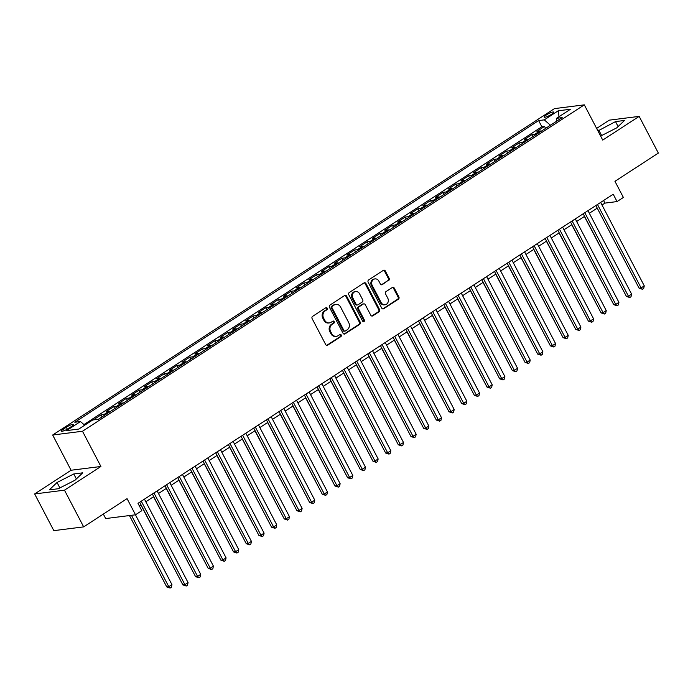 <?xml version="1.0" encoding="UTF-8"?>
<svg xmlns="http://www.w3.org/2000/svg" width="693" height="693" viewBox="0 0 693 693"><rect width="100%" height="100%" fill="white"/><g stroke="black" fill="none" stroke-linecap="round" stroke-linejoin="round"><path stroke-width="1.04" d="M327.226 308.203A1.161 1.014 82.8 0 0 325.831 307.761L312.612 316.354A1.655 1.447 82.8 0 0 312.119 318.607L325.684 344.542A1.655 1.447 82.8 0 0 327.676 345.175L340.895 336.581A1.161 1.014 82.8 0 0 339.839 334.563L338.132 335.672A5.301 4.643 82.8 0 1 336.382 336.322A5.301 4.643 82.8 0 1 331.739 333.654L330.604 331.497A5.301 4.643 82.8 0 1 332.181 324.289L333.887 323.181A1.161 1.014 82.8 0 0 332.831 321.162L331.124 322.28A5.301 4.643 82.8 0 1 329.374 322.921A5.301 4.643 82.8 0 1 324.731 320.253L323.605 318.096A5.301 4.643 82.8 0 1 325.173 310.888L326.879 309.78A1.161 1.014 82.8 0 0 327.226 308.203M329.374 322.921L328.569 323.025A5.301 4.643 82.8 0 1 323.926 320.357L322.799 318.191A5.301 4.643 82.8 0 1 324.367 310.992L326.074 309.884A1.161 1.014 82.8 0 0 325.823 307.77M326.724 345.365A1.655 1.447 82.8 0 0 326.871 345.279L340.09 336.685A1.161 1.014 82.8 0 0 339.83 334.572M336.382 336.322L335.577 336.426A5.301 4.643 82.8 0 1 330.933 333.757L329.799 331.592A5.301 4.643 82.8 0 1 331.375 324.393L333.082 323.284A1.161 1.014 82.8 0 0 332.822 321.171M546.361 114.951A5.397 1.014 -27.6 0 0 544.161 117.126A5.397 1.014 -27.6 0 0 551.524 114.302A5.397 1.014 -27.6 0 0 553.724 112.127A5.397 1.014 -27.6 0 0 546.361 114.951M388.634 280.526A1.655 1.447 82.8 0 0 389.128 278.274L385.325 270.998A1.655 1.447 82.8 0 0 383.324 270.365L368.65 279.911A1.655 1.447 82.8 0 0 368.156 282.164L381.713 308.099A1.655 1.447 82.8 0 0 383.714 308.731L398.388 299.185A1.655 1.447 82.8 0 0 398.882 296.933L394.291 288.141A1.655 1.447 82.8 0 0 392.29 287.508L386.01 291.597A1.655 1.447 82.8 0 0 385.516 293.849L387.794 298.207A4.427 3.881 82.8 0 1 385.022 304.764A4.427 3.881 82.8 0 1 381.141 302.538L372.219 285.455A4.427 3.881 82.8 0 1 374.991 278.898A4.427 3.881 82.8 0 1 378.872 281.133L380.362 283.974A1.655 1.447 82.8 0 0 382.354 284.606L387.829 280.622A1.655 1.447 82.8 0 0 388.323 278.378L384.52 271.102A1.655 1.447 82.8 0 0 383.48 270.279M64.475 490.176L100.909 466.484L71.084 470.244L34.65 493.944L64.475 490.176L83.662 526.879L127.062 498.648L135.507 514.795L141.84 510.672L138.002 503.335L613.218 194.239L617.056 201.576L623.388 197.462L614.951 181.315L658.35 153.084L639.163 116.381L609.338 120.149L596.63 128.413M100.909 466.484L82.493 431.254L584.312 104.851L602.728 140.081L639.163 116.381M346.639 296.154A1.655 1.447 82.8 0 0 344.638 295.521L329.963 305.076A1.655 1.447 82.8 0 0 329.47 307.32L343.035 333.255A1.655 1.447 82.8 0 0 345.027 333.887L359.71 324.341A1.655 1.447 82.8 0 0 360.195 322.098L346.639 296.154L345.833 296.257A1.655 1.447 82.8 0 0 344.793 295.443M349.307 292.489L363.981 282.943A1.655 1.447 82.8 0 1 365.982 283.576L379.539 309.511A1.655 1.447 82.8 0 1 379.045 311.763L372.765 315.852A1.655 1.447 82.8 0 1 370.772 315.22L365.272 304.695A1.655 1.447 82.8 0 0 363.271 304.062L359.104 306.774A1.655 1.447 82.8 0 0 358.619 309.026L364.345 319.975A1.161 1.014 82.8 0 1 362.604 321.11L348.813 294.742A1.655 1.447 82.8 0 1 349.307 292.489M83.662 526.879L53.837 530.647L34.65 493.944M545.582 128.387L544.542 126.403L536.945 131.349L539.882 130.977L534.814 134.277A6.748 2.989 57 0 1 536.165 134.52M532.908 136.634L531.869 134.65L524.272 139.596L527.208 139.224L522.141 142.515A6.748 2.989 57 0 1 523.492 142.758M520.235 144.872L519.204 142.888L511.599 147.834L514.544 147.462L509.468 150.762A6.748 2.989 57 0 1 510.819 151.005M507.571 153.118L506.531 151.135L498.925 156.081L501.871 155.708L496.803 159A6.748 2.989 57 0 1 498.146 159.243M494.897 161.356L493.858 159.373L486.252 164.319L489.197 163.946L484.13 167.247A6.748 2.989 57 0 1 485.481 167.489M482.224 169.603L481.185 167.619L473.579 172.566L476.524 172.193L471.457 175.485A6.748 2.989 57 0 1 472.808 175.727M469.551 177.841L468.511 175.857L460.906 180.804L463.851 180.431L458.783 183.732A6.748 2.989 57 0 1 460.135 183.974M456.878 186.088L455.838 184.104L448.232 189.05L451.178 188.678L446.11 191.97A6.748 2.989 57 0 1 447.461 192.212M444.204 194.335L443.165 192.342L435.568 197.288L438.504 196.916L433.437 200.216A6.748 2.989 57 0 1 434.788 200.459M431.531 202.573L430.492 200.589L422.895 205.535L425.831 205.163L420.764 208.454A6.748 2.989 57 0 1 422.115 208.697M418.858 210.819L417.827 208.827L410.221 213.773L413.158 213.401L408.09 216.701A6.748 2.989 57 0 1 409.442 216.944M406.185 219.057L405.154 217.074L397.548 222.02L400.493 221.647L395.417 224.939A6.748 2.989 57 0 1 396.768 225.182M393.52 227.304L392.481 225.312L384.875 230.258L387.82 229.885L382.753 233.186A6.748 2.989 57 0 1 384.095 233.428M380.847 235.542L379.807 233.558L372.202 238.505L375.147 238.132L370.079 241.424A6.748 2.989 57 0 1 371.431 241.666M368.174 243.789L367.134 241.796L359.528 246.743L362.474 246.37L357.406 249.671A6.748 2.989 57 0 1 358.757 249.913M355.5 252.027L354.461 250.043L346.855 254.989L349.8 254.617L344.733 257.909A6.748 2.989 57 0 1 346.084 258.151M342.827 260.273L341.788 258.281L334.182 263.227L337.127 262.855L332.06 266.155A6.748 2.989 57 0 1 333.411 266.398M330.154 268.512L329.114 266.528L321.517 271.474L324.454 271.102L319.386 274.402A6.748 2.989 57 0 1 320.738 274.636M317.481 276.758L316.441 274.766L308.844 279.712L311.781 279.34L306.713 282.64A6.748 2.989 57 0 1 308.064 282.883M304.807 284.996L303.777 283.013L296.171 287.959L299.107 287.586L294.04 290.887A6.748 2.989 57 0 1 295.391 291.121M292.134 293.243L291.103 291.251L283.498 296.197L286.443 295.824L281.367 299.125A6.748 2.989 57 0 1 282.718 299.367M279.47 301.481L278.43 299.497L270.824 304.444L273.77 304.071L268.702 307.371A6.748 2.989 57 0 1 270.045 307.605M266.796 309.728L265.757 307.735L258.151 312.682L261.096 312.309L256.029 315.61A6.748 2.989 57 0 1 257.38 315.852M254.123 317.966L253.084 315.982L245.478 320.928L248.423 320.556L243.356 323.856A6.748 2.989 57 0 1 244.707 324.09M241.45 326.212L240.41 324.22L232.805 329.166L235.75 328.803L230.682 332.094A6.748 2.989 57 0 1 232.034 332.337M228.777 334.45L227.737 332.467L220.131 337.413L223.077 337.041L218.009 340.341A6.748 2.989 57 0 1 219.36 340.575M216.103 342.697L215.064 340.713L207.467 345.651L210.403 345.287L205.336 348.579A6.748 2.989 57 0 1 206.687 348.822M203.43 350.935L202.391 348.951L194.794 353.898L197.73 353.525L192.663 356.826A6.748 2.989 57 0 1 194.014 357.06M190.757 359.182L189.726 357.198L182.12 362.136L185.057 361.772L179.989 365.064A6.748 2.989 57 0 1 181.341 365.306M178.084 367.42L177.053 365.436L169.447 370.383L172.392 370.01L167.316 373.31A6.748 2.989 57 0 1 168.668 373.544M165.419 375.667L164.38 373.683L156.774 378.621L159.719 378.257L154.652 381.548A6.748 2.989 57 0 1 155.994 381.791M152.746 383.905L151.706 381.921L144.101 386.867L147.046 386.495L141.978 389.795A6.748 2.989 57 0 1 143.33 390.029M140.073 392.151L139.033 390.168L131.427 395.114L134.373 394.741L129.305 398.033A6.748 2.989 57 0 1 130.656 398.276M127.399 400.389L126.36 398.406L118.754 403.352L121.699 402.979L116.632 406.28A6.748 2.989 57 0 1 117.983 406.522M114.726 408.636L113.687 406.652L106.081 411.599L109.026 411.226L103.959 414.518A6.748 2.989 57 0 1 105.31 414.76M102.053 416.874L101.013 414.89L93.416 419.837L96.353 419.464A6.748 2.989 57 0 1 96.873 419.473M68.503 428.43L71.292 426.619A5.232 0.988 -27.6 0 0 73.423 424.514A5.232 0.988 -27.6 0 0 66.294 427.252L63.505 429.062A5.232 0.988 -27.6 0 0 61.374 431.167A5.232 0.988 -27.6 0 0 68.503 428.43M82.493 431.254L52.668 435.013L554.487 108.61L584.312 104.851M544.542 126.403L541.848 126.75L538.626 120.582L74.818 422.254L80.457 421.543L84.685 425.216M538.626 120.582L544.265 119.872L558.203 110.802L570.46 109.251L556.514 118.321L562.162 117.611L98.354 419.282L92.715 419.993L78.777 429.062L66.519 430.613L80.457 421.543M101.013 414.89L103.959 414.518M113.687 406.652L116.632 406.28M126.36 398.406L129.305 398.033M139.033 390.168L141.978 389.795M151.706 381.921L154.652 381.548M164.38 373.683L167.316 373.31M177.053 365.436L179.989 365.064M189.726 357.198L192.663 356.826M202.391 348.951L205.336 348.579M215.064 340.713L218.009 340.341M227.737 332.467L230.682 332.094M240.41 324.22L243.356 323.856M253.084 315.982L256.029 315.61M265.757 307.735L268.702 307.371M278.43 299.497L281.367 299.125M291.103 291.251L294.04 290.887M303.777 283.013L306.713 282.64M316.441 274.766L319.386 274.402M329.114 266.528L332.06 266.155M341.788 258.281L344.733 257.909M354.461 250.043L357.406 249.671M367.134 241.796L370.079 241.424M379.807 233.558L382.753 233.186M392.481 225.312L395.417 224.939M405.154 217.074L408.09 216.701M417.827 208.827L420.764 208.454M430.492 200.589L433.437 200.216M443.165 192.342L446.11 191.97M455.838 184.104L458.783 183.732M468.511 175.857L471.457 175.485M481.185 167.619L484.13 167.247M493.858 159.373L496.803 159M506.531 151.135L509.468 150.762M519.204 142.888L522.141 142.515M531.869 134.65L534.814 134.277M541.848 126.75L83.948 424.575M103.335 514.076L105.682 518.563L135.507 514.795M71.084 470.244L52.668 435.013M602.009 205.024L604.963 203.11L617.056 201.576M139.371 505.942L141.034 504.859M145.807 501.758L153.707 496.612M158.48 493.511L166.381 488.374M171.154 485.273L179.054 480.128M183.827 477.027L191.727 471.89M196.5 468.789L204.4 463.643M209.173 460.542L217.074 455.405M221.847 452.304L229.747 447.158M234.511 444.057L242.42 438.92M247.184 435.819L255.085 430.674M259.858 427.572L267.758 422.435M272.531 419.334L280.431 414.189M285.204 411.088L293.104 405.951M297.877 402.841L305.778 397.704M310.551 394.603L318.451 389.466M323.224 386.356L331.124 381.219M335.897 378.118L343.797 372.981M348.562 369.871L356.471 364.735M361.235 361.633L369.135 356.497M373.908 353.387L381.808 348.25M386.581 345.149L394.482 340.012M399.255 336.902L407.155 331.765M411.928 328.664L419.828 323.527M424.601 320.417L432.501 315.28M437.274 312.179L445.175 307.042M449.948 303.932L457.848 298.796M462.612 295.694L470.521 290.558M475.285 287.448L483.186 282.311M487.959 279.21L495.859 274.073M500.632 270.963L508.532 265.826M513.305 262.725L521.205 257.579M525.978 254.478L533.879 249.341M538.652 246.24L546.552 241.095M551.325 237.994L559.225 232.857M563.998 229.755L571.898 224.61M576.663 221.509L584.571 216.372M589.336 213.271L597.236 208.125M603.594 200.494L604.963 203.11M110.378 411.46A6.748 2.989 -123 0 0 109.026 411.226M123.051 403.222A6.748 2.989 -123 0 0 121.699 402.979M135.724 394.975A6.748 2.989 -123 0 0 134.373 394.741M148.397 386.737A6.748 2.989 -123 0 0 147.046 386.495M161.071 378.491A6.748 2.989 -123 0 0 159.719 378.257M173.735 370.253A6.748 2.989 -123 0 0 172.392 370.01M186.408 362.006A6.748 2.989 -123 0 0 185.057 361.772M199.082 353.768A6.748 2.989 -123 0 0 197.73 353.525M211.755 345.521A6.748 2.989 -123 0 0 210.403 345.287M224.428 337.283A6.748 2.989 -123 0 0 223.077 337.041M237.101 329.036A6.748 2.989 -123 0 0 235.75 328.803M249.775 320.798A6.748 2.989 -123 0 0 248.423 320.556M262.448 312.552A6.748 2.989 -123 0 0 261.096 312.309M275.121 304.314A6.748 2.989 -123 0 0 273.77 304.071M287.786 296.067A6.748 2.989 -123 0 0 286.443 295.824M300.459 287.829A6.748 2.989 -123 0 0 299.107 287.586M313.132 279.582A6.748 2.989 -123 0 0 311.781 279.34M325.805 271.344A6.748 2.989 -123 0 0 324.454 271.102M338.479 263.097A6.748 2.989 -123 0 0 337.127 262.855M351.152 254.859A6.748 2.989 -123 0 0 349.8 254.617M363.825 246.613A6.748 2.989 -123 0 0 362.474 246.37M376.498 238.375A6.748 2.989 -123 0 0 375.147 238.132M389.171 230.128A6.748 2.989 -123 0 0 387.82 229.885M401.836 221.89A6.748 2.989 -123 0 0 400.493 221.647M414.509 213.643A6.748 2.989 -123 0 0 413.158 213.401M427.183 205.405A6.748 2.989 -123 0 0 425.831 205.163M439.856 197.158A6.748 2.989 -123 0 0 438.504 196.916M452.529 188.92A6.748 2.989 -123 0 0 451.178 188.678M465.202 180.674A6.748 2.989 -123 0 0 463.851 180.431M477.875 172.427A6.748 2.989 -123 0 0 476.524 172.193M490.549 164.189A6.748 2.989 -123 0 0 489.197 163.946M503.222 155.942A6.748 2.989 -123 0 0 501.871 155.708M515.887 147.704A6.748 2.989 -123 0 0 514.544 147.462M528.56 139.458A6.748 2.989 -123 0 0 527.208 139.224M556.514 118.321L556.444 121.327M541.233 131.22A6.748 2.989 -123 0 0 539.882 130.977M550.441 125.234L544.265 119.872M558.203 110.802L559.026 116.684M75.017 480.214L82.762 472.825L73.779 473.96L57.051 482.484L49.316 489.864L58.299 488.73L75.017 480.214M600.632 136.062L616.761 127.841L624.497 120.461L615.514 121.596L597.946 130.925M59.901 487.915L57.051 482.484M76.369 478.924L73.779 473.96M618.113 126.559L615.514 121.596M601.637 135.551L598.795 130.111M344.075 334.078A1.655 1.447 82.8 0 0 344.222 333.991L358.905 324.445A1.655 1.447 82.8 0 0 359.39 322.193L345.833 296.257M332.389 306.202A1.161 1.014 82.8 0 0 332.042 307.779L343.945 330.544A1.161 1.014 82.8 0 0 345.339 330.985L347.15 329.807A5.301 4.643 82.8 0 0 348.718 322.609L340.584 307.051A5.301 4.643 82.8 0 0 335.94 304.383A5.301 4.643 82.8 0 0 334.191 305.024L331.583 306.297A1.161 1.014 82.8 0 0 331.237 307.874L332.042 307.779M344.958 331.124L344.152 331.228A1.161 1.014 82.8 0 1 343.139 330.639L331.237 307.874M335.94 304.383L335.135 304.487A5.301 4.643 82.8 0 0 333.385 305.128L334.191 305.024M331.583 306.297L333.385 305.128M371.812 316.034A1.655 1.447 82.8 0 0 371.959 315.947L378.239 311.867A1.655 1.447 82.8 0 0 378.733 309.615L365.176 283.68A1.655 1.447 82.8 0 0 364.137 282.857M363.816 303.863L363.011 303.967A1.655 1.447 82.8 0 0 362.465 304.166L358.298 306.878A1.655 1.447 82.8 0 0 357.813 309.13L363.539 320.079L364.345 319.975M363.201 321.647A1.161 1.014 82.8 0 0 363.539 320.079M359.563 293.78A4.427 3.881 82.8 0 0 355.682 291.554A4.427 3.881 82.8 0 0 352.91 298.111L356.055 304.132A1.655 1.447 82.8 0 0 358.056 304.755L362.222 302.053A1.655 1.447 82.8 0 0 362.708 299.8L359.563 293.78M355.682 291.554L354.877 291.658A4.427 3.881 82.8 0 0 352.105 298.215L352.91 298.111M357.51 304.963L356.704 305.059A1.655 1.447 82.8 0 1 355.249 304.227L352.105 298.215M381.401 284.797A1.655 1.447 82.8 0 0 381.548 284.71L387.829 280.622M374.991 278.898L374.185 279.002A4.427 3.881 82.8 0 0 371.413 285.559L372.219 285.455M385.022 304.764L384.217 304.868A4.427 3.881 82.8 0 1 380.336 302.633L371.413 285.559M382.753 308.913A1.655 1.447 82.8 0 0 382.908 308.827L397.583 299.281A1.655 1.447 82.8 0 0 398.077 297.037L393.477 288.245A1.655 1.447 82.8 0 0 392.437 287.422M129.444 515.557L166.762 586.936L168.78 586.685L171.942 584.623L135.447 514.804M131.462 515.306L168.78 586.685L170.123 588.054L166.762 586.936M171.942 584.623L171.388 587.231L170.123 588.054M139.674 502.252L182.883 584.901L184.901 584.649L141.277 501.204M188.072 582.588L187.508 585.195L186.244 586.018L184.901 584.649L188.072 582.588L144.447 499.142M186.244 586.018L182.883 584.901M140.887 504.954L179.626 578.672M153.56 496.716L192.299 570.426M166.233 488.47L204.972 562.188M178.898 480.232L217.645 553.941M152.347 494.005L195.556 576.663L197.574 576.403L153.95 492.966M200.736 574.35L200.182 576.948L198.917 577.771L197.574 576.403L200.736 574.35L157.12 490.904M198.917 577.771L195.556 576.663M165.021 485.767L208.229 568.416L210.248 568.165L166.623 484.719M213.409 566.103L212.855 568.71L211.59 569.533L210.248 568.165L213.409 566.103L169.794 482.657M211.59 569.533L208.229 568.416M177.694 477.52L220.902 560.178L222.921 559.918L179.296 476.481M226.083 557.865L225.528 560.464L224.263 561.287L222.921 559.918L226.083 557.865L182.458 474.419M224.263 561.287L220.902 560.178M190.358 469.282L233.576 551.931L235.585 551.68L191.97 468.234M238.756 549.618L238.201 552.217L236.928 553.049L235.585 551.68L238.756 549.618L195.131 466.172M236.928 553.049L233.576 551.931M191.571 471.985L230.319 545.703M203.032 461.036L246.249 543.693L248.259 543.433L204.634 459.996M251.429 541.372L250.875 543.979L249.601 544.802L248.259 543.433L251.429 541.372L207.805 457.934M249.601 544.802L246.249 543.693M204.244 463.747L242.992 537.456M215.705 452.798L258.922 535.446L260.932 535.195L217.307 451.749M264.102 533.134L263.548 535.732L262.275 536.564L260.932 535.195L264.102 533.134L220.478 449.688M262.275 536.564L258.922 535.446M216.918 455.5L255.656 529.218M228.378 444.551L271.587 527.208L273.605 526.949L229.981 443.511M276.776 524.887L276.212 527.494L274.948 528.317L273.605 526.949L276.776 524.887L233.151 441.45M274.948 528.317L271.587 527.208M229.591 447.262L268.33 520.971M241.051 436.313L284.26 518.962L286.278 518.71L242.654 435.265M289.449 516.649L288.886 519.248L287.621 520.079L286.278 518.71L289.449 516.649L245.824 433.203M287.621 520.079L284.26 518.962M242.264 439.015L281.003 512.733M253.725 428.066L296.933 510.724L298.952 510.464L255.327 427.027M302.122 508.402L301.559 511.01L300.294 511.832L298.952 510.464L302.122 508.402L258.498 424.965M300.294 511.832L296.933 510.724M254.937 430.777L293.676 504.487M266.398 419.819L309.606 502.477L311.625 502.226L268 418.78M314.787 500.164L314.232 502.763L312.967 503.594L311.625 502.226L314.787 500.164L271.171 416.718M312.967 503.594L309.606 502.477M267.611 422.531L306.349 496.249M279.071 411.581L322.28 494.239L324.298 493.979L280.674 410.542M327.46 491.917L326.905 494.525L325.641 495.348L324.298 493.979L327.46 491.917L283.844 408.48M325.641 495.348L322.28 494.239M280.284 414.293L319.023 488.002M291.744 403.335L334.953 485.992L336.971 485.741L293.347 402.295M340.133 483.679L339.579 486.278L338.314 487.11L336.971 485.741L340.133 483.679L296.509 400.233M338.314 487.11L334.953 485.992M292.948 406.046L331.696 479.764M305.622 397.808L344.369 471.517M318.295 389.561L357.042 463.279M330.968 381.323L369.707 455.032M343.641 373.077L382.38 446.794M356.315 364.839L395.053 438.548M368.988 356.592L407.727 430.31M381.661 348.354L420.4 422.063M394.326 340.107L433.073 413.825M406.999 331.869L445.746 405.578M419.672 323.622L458.42 397.34M432.345 315.384L471.093 389.094M445.019 307.138L483.757 380.855M457.692 298.9L496.431 372.609M470.365 290.653L509.104 364.371M483.038 282.415L521.777 356.124M495.712 274.168L534.45 347.886M508.376 265.93L547.124 339.639M521.049 257.683L559.797 331.401M533.723 249.437L572.47 323.155M546.396 241.199L585.143 314.917M559.069 232.952L597.808 306.67M571.742 224.714L610.481 298.423M584.416 216.467L623.154 290.185M304.409 395.097L347.626 477.754L349.636 477.494L306.02 394.057M352.806 475.433L352.252 478.04L350.979 478.863L349.636 477.494L352.806 475.433L309.182 391.995M350.979 478.863L347.626 477.754M317.082 386.85L360.299 469.507L362.309 469.256L318.685 385.81M365.48 467.195L364.925 469.793L363.652 470.616L362.309 469.256L365.48 467.195L321.855 383.749M363.652 470.616L360.299 469.507M329.755 378.612L372.973 461.269L374.982 461.01L331.358 377.572M378.153 458.948L377.598 461.555L376.325 462.378L374.982 461.01L378.153 458.948L334.528 375.511M376.325 462.378L372.973 461.269M342.429 370.365L385.637 453.023L387.656 452.772L344.031 369.326M390.826 450.71L390.263 453.309L388.998 454.132L387.656 452.772L390.826 450.71L347.202 367.264M388.998 454.132L385.637 453.023M355.102 362.127L398.31 444.785L400.329 444.525L356.704 361.088M403.499 442.463L402.936 445.071L401.671 445.894L400.329 444.525L403.499 442.463L359.875 359.026M401.671 445.894L398.31 444.785M367.775 353.88L410.984 436.538L413.002 436.287L369.378 352.841M416.172 434.225L415.609 436.824L414.345 437.647L413.002 436.287L416.172 434.225L372.548 350.779M414.345 437.647L410.984 436.538M380.448 345.642L423.657 428.3L425.675 428.04L382.051 344.594M428.837 425.978L428.283 428.586L427.018 429.409L425.675 428.04L428.837 425.978L385.221 342.541M427.018 429.409L423.657 428.3M393.122 337.396L436.33 420.053L438.348 419.802L394.724 336.356M441.51 417.74L440.956 420.339L439.691 421.162L438.348 419.802L441.51 417.74L397.886 334.295M439.691 421.162L436.33 420.053M405.795 329.158L449.003 411.807L451.013 411.555L407.397 328.11M454.184 409.494L453.629 412.101L452.364 412.924L451.013 411.555L454.184 409.494L410.559 326.056M452.364 412.924L449.003 411.807M418.459 320.911L461.677 403.569L463.686 403.317L420.071 319.871M466.857 401.256L466.302 403.854L465.029 404.677L463.686 403.317L466.857 401.256L423.232 317.81M465.029 404.677L461.677 403.569M431.133 312.673L474.35 395.322L476.36 395.071L432.735 311.625M479.53 393.009L478.976 395.616L477.702 396.439L476.36 395.071L479.53 393.009L435.906 309.572M477.702 396.439L474.35 395.322M443.806 304.426L487.023 387.084L489.033 386.833L445.408 303.387M492.203 384.771L491.649 387.37L490.375 388.193L489.033 386.833L492.203 384.771L448.579 301.325M490.375 388.193L487.023 387.084M456.479 296.188L499.688 378.837L501.706 378.586L458.082 295.14M504.876 376.524L504.313 379.132L503.049 379.955L501.706 378.586L504.876 376.524L461.252 293.087M503.049 379.955L499.688 378.837M469.152 287.941L512.361 370.599L514.379 370.348L470.755 286.902M517.55 368.286L516.987 370.885L515.722 371.708L514.379 370.348L517.55 368.286L473.925 284.84M515.722 371.708L512.361 370.599M481.826 279.703L525.034 362.352L527.052 362.101L483.428 278.655M530.223 360.039L529.66 362.647L528.395 363.47L527.052 362.101L530.223 360.039L486.599 276.594M528.395 363.47L525.034 362.352M494.499 271.457L537.707 354.114L539.726 353.863L496.101 270.417M542.888 351.801L542.333 354.4L541.068 355.223L539.726 353.863L542.888 351.801L499.272 268.356M541.068 355.223L537.707 354.114M507.172 263.219L550.381 345.868L552.399 345.616L508.775 262.171M555.561 343.555L555.006 346.162L553.742 346.985L552.399 345.616L555.561 343.555L511.936 260.109M553.742 346.985L550.381 345.868M519.845 254.972L563.054 337.63L565.064 337.37L521.448 253.933M568.234 335.317L567.68 337.915L566.415 338.738L565.064 337.37L568.234 335.317L524.61 251.871M566.415 338.738L563.054 337.63M532.51 246.734L575.727 329.383L577.737 329.132L534.121 245.686M580.907 327.07L580.353 329.677L579.079 330.5L577.737 329.132L580.907 327.07L537.283 243.624M579.079 330.5L575.727 329.383M545.183 238.487L588.4 321.145L590.41 320.885L546.786 237.448M593.58 318.832L593.026 321.431L591.753 322.254L590.41 320.885L593.58 318.832L549.956 235.386M591.753 322.254L588.4 321.145M557.856 230.249L601.065 312.898L603.083 312.647L559.459 229.201M606.254 310.585L605.699 313.193L604.426 314.016L603.083 312.647L606.254 310.585L562.629 227.139M604.426 314.016L601.065 312.898M570.53 222.003L613.738 304.66L615.756 304.4L572.132 220.963M618.927 302.347L618.364 304.946L617.099 305.769L615.756 304.4L618.927 302.347L575.303 218.901M617.099 305.769L613.738 304.66M583.203 213.765L626.411 296.413L628.43 296.162L584.805 212.716M631.6 294.101L631.037 296.708L629.772 297.531L628.43 296.162L631.6 294.101L587.976 210.655M629.772 297.531L626.411 296.413M595.876 205.518L639.085 288.175L641.103 287.916L597.479 204.478M644.273 285.863L643.71 288.461L642.446 289.284L641.103 287.916L644.273 285.863L600.649 202.417M642.446 289.284L639.085 288.175M64.319 430.622L63.505 429.062M67.29 429.166L66.294 427.252M324.367 310.992L325.173 310.888M322.799 318.191L323.605 318.096M323.926 320.357L324.731 320.253M333.082 323.284L333.887 323.181M331.375 324.393L332.181 324.289M329.799 331.592L330.604 331.497M330.933 333.757L331.739 333.654M340.09 336.685L340.895 336.581M326.871 345.279L327.676 345.175M326.074 309.884L326.879 309.78M359.39 322.193L360.195 322.098M358.905 324.445L359.71 324.341M344.222 333.991L345.027 333.887M343.139 330.639L343.945 330.544M365.176 283.68L365.982 283.576M378.733 309.615L379.539 309.511M378.239 311.867L379.045 311.763M371.959 315.947L372.765 315.852M362.465 304.166L363.271 304.062M358.298 306.878L359.104 306.774M357.813 309.13L358.619 309.026M355.249 304.227L356.055 304.132M381.548 284.71L382.354 284.606M380.336 302.633L381.141 302.538M393.477 288.245L394.291 288.141M398.077 297.037L398.882 296.933M397.583 299.281L398.388 299.185M382.908 308.827L383.714 308.731M384.52 271.102L385.325 270.998M388.323 278.378L389.128 278.274"/></g></svg>
